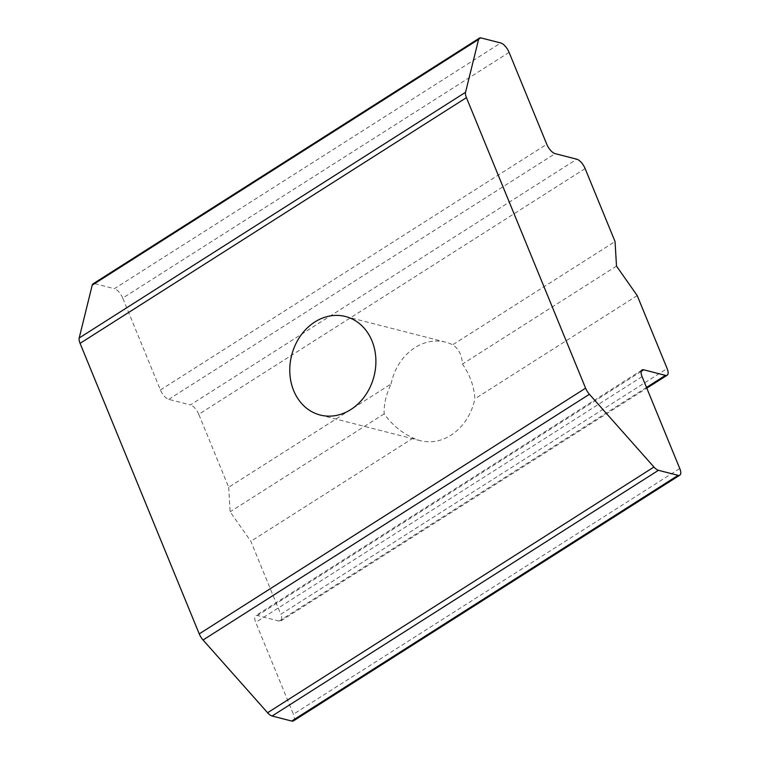 <?xml version="1.0" encoding="UTF-8"?>
<svg xmlns="http://www.w3.org/2000/svg" width="759" height="759" viewBox="0 0 759 759"><rect width="100%" height="100%" fill="white"/><g stroke="black" fill="none" stroke-linecap="round" stroke-linejoin="round"><path stroke-width="0.57" stroke-dasharray="3.79 2.85" d="M585.123 168.583L198.763 414.3L228.687 487.259L391.056 383.988C386.018 394.708 383.722 404.661 384.177 413.845C391.967 424.755 401.644 432.82 413.228 438.038A50.853 42.504 -75.6 0 0 420.325 440.685A50.853 42.504 -75.6 0 0 450.912 435.22A50.853 42.504 -75.6 0 0 474.84 398.854C474.195 386.673 470.068 375.079 462.459 364.054C461.833 354.984 458.569 348.571 452.677 344.804L615.046 241.542M391.056 383.988A50.853 42.504 104.4 0 1 414.983 347.622A50.853 42.504 104.4 0 1 445.571 342.157A50.853 42.504 104.4 0 1 452.677 344.804M509.09 52.371L122.73 298.078L160.415 389.955A9.412 3.861 57.5 0 0 168.745 399.348L190.433 404.908L576.793 159.191M198.763 414.3A9.412 3.861 57.5 0 0 190.433 404.908M228.687 487.259L230.138 511.813L250.849 541.3L280.773 614.259L667.133 368.551M646.507 387.422L279.094 621.09A9.412 3.861 57.5 0 0 280.821 620.919A9.412 3.861 57.5 0 0 280.773 614.259M279.094 621.09L257.405 615.53A9.412 3.861 57.5 0 0 255.679 615.691A9.412 3.861 57.5 0 0 255.726 622.352L293.401 714.228L679.76 468.512M293.448 720.889A9.412 3.861 57.5 0 0 293.401 714.228M481.14 37.95L94.78 283.667A9.412 3.861 57.5 0 0 93.053 283.828M94.78 283.667L114.4 288.695L500.76 42.978M122.73 298.078A9.412 3.861 57.5 0 0 114.4 288.695M637.209 295.583L474.84 398.854M413.228 438.038L250.849 541.3M616.498 266.096L462.459 364.054M384.177 413.845L230.138 511.813M160.415 389.955L546.765 144.248M642.076 376.635L255.726 622.352M168.745 399.348L555.104 153.631M641.156 371.474L257.405 615.53M345.459 316.503L445.571 342.157M320.213 415.031L420.325 440.685M280.821 620.919L646.81 388.162M642.038 369.975L255.679 615.691"/><path stroke-width="1.14" d="M350.8 409.566A50.853 42.504 -75.6 0 0 375.809 358.087A50.853 42.504 -75.6 0 0 345.459 316.503A50.853 42.504 -75.6 0 0 314.871 321.958A50.853 42.504 -75.6 0 0 289.862 373.437A50.853 42.504 -75.6 0 0 320.213 415.031A50.853 42.504 -75.6 0 0 350.8 409.566M199.237 633.888L80.075 343.353L466.434 97.645L585.587 388.172L199.237 633.888A9.412 3.861 -122.5 0 0 203.051 639.998L589.411 394.282A9.412 3.861 -122.5 0 1 585.587 388.172M466.434 97.645A9.412 3.861 -122.5 0 1 465.552 92.285L478.578 39.421A9.412 3.861 -122.5 0 1 479.413 38.111A9.412 3.861 -122.5 0 1 481.14 37.95L500.76 42.978A9.412 3.861 -122.5 0 1 509.09 52.371L546.765 144.248A9.412 3.861 -122.5 0 0 555.104 153.631L576.793 159.191A9.412 3.861 -122.5 0 1 585.123 168.583L615.046 241.542L616.498 266.096L637.209 295.583L667.133 368.551A9.412 3.861 -122.5 0 1 667.18 375.202A9.412 3.861 -122.5 0 1 665.453 375.373L646.507 387.422M658.461 470.305L678.081 475.333L291.722 721.05L272.101 716.022L658.461 470.305A9.412 3.861 -122.5 0 1 653.945 467.022L589.411 394.282M665.453 375.373L643.765 369.813A9.412 3.861 -122.5 0 0 642.038 369.975A9.412 3.861 -122.5 0 0 642.076 376.635L679.76 468.512A9.412 3.861 -122.5 0 1 679.808 475.172A9.412 3.861 -122.5 0 1 678.081 475.333M465.552 92.285L79.192 338.002A9.412 3.861 57.5 0 0 80.075 343.353M291.722 721.05A9.412 3.861 57.5 0 0 293.448 720.889L679.808 475.172M653.945 467.022L267.595 712.739A9.412 3.861 57.5 0 0 272.101 716.022M267.595 712.739L203.051 639.998M79.192 338.002L92.219 285.128L478.578 39.421M479.413 38.111L93.053 283.828A9.412 3.861 57.5 0 0 92.219 285.128M643.765 369.813L641.156 371.474M646.81 388.162L667.18 375.202"/></g></svg>
